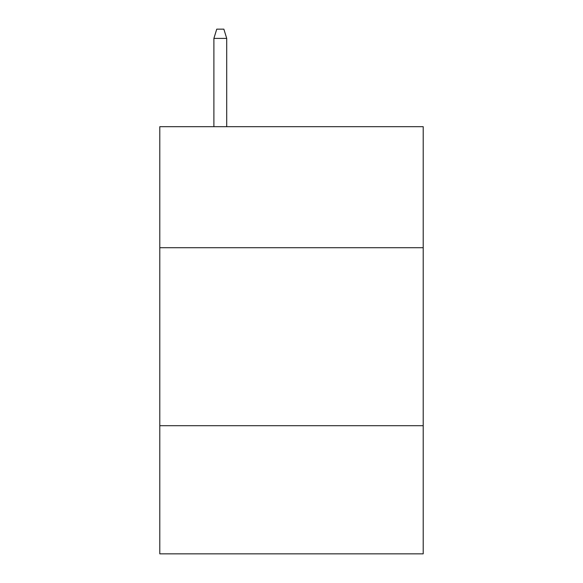<?xml version="1.0" encoding="UTF-8"?>
<svg xmlns="http://www.w3.org/2000/svg" width="583" height="583" viewBox="0 0 583 583"><rect width="100%" height="100%" fill="white"/><g stroke="black" fill="none" stroke-linecap="round" stroke-linejoin="round"><path stroke-width="0.87" d="M423.207 247.717L423.207 126.686L159.793 126.686L159.793 247.717L423.207 247.717L423.207 553.85L159.793 553.85L159.793 247.717M423.207 425.699L159.793 425.699M226.714 126.686L226.714 38.405L213.895 38.405L213.895 126.686M213.895 38.405L216.745 29.15L223.865 29.15L226.714 38.405"/></g></svg>
